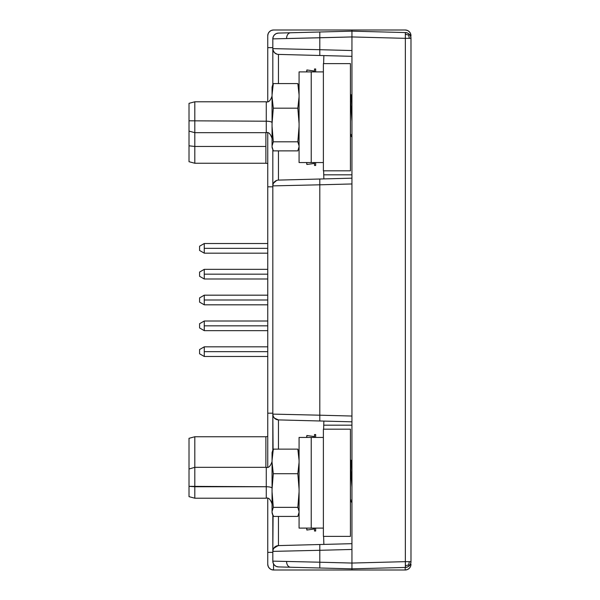 <?xml version="1.0" encoding="UTF-8"?>
<svg xmlns="http://www.w3.org/2000/svg" width="600" height="600" viewBox="0 0 600 600"><rect width="100%" height="100%" fill="white"/><g stroke="black" fill="none" stroke-linecap="round" stroke-linejoin="round"><path stroke-width="0.9" d="M273.075 449.572L272.82 414.112A5.79 5.79 -44.3 0 0 278.46 419.903L274.425 418.118L273.233 416.257L272.82 414.112L319.8 415.192L319.8 420.982L278.46 419.903L278.46 449.13L278.46 419.903A5.79 5.79 135.7 0 1 272.82 414.112L319.8 415.192L319.8 184.808L351.945 183.96L351.945 36.945L319.8 37.785L319.8 49.703L351.945 50.543L319.8 49.703L319.8 55.485L278.46 54.405L278.46 83.588L278.46 54.405A5.79 5.79 135.7 0 1 272.82 48.615L319.8 49.703L319.8 55.485L351.945 56.325L351.945 50.543L351.945 183.96L351.945 178.178L278.46 180.097L278.46 150.87L278.46 180.097A5.79 5.79 -135.7 0 0 272.82 185.887L319.8 184.808L319.8 179.017L319.8 184.808L272.82 185.887A5.79 5.79 44.3 0 1 278.46 180.097L351.945 178.178M351.945 416.04L351.945 549.457L319.8 550.298L319.8 544.515L278.46 545.595L278.46 516.412L278.46 545.595A5.79 5.79 -135.7 0 0 272.82 551.385L273.233 549.232L274.425 547.38L278.46 545.595A5.79 5.79 -135.7 0 0 272.82 551.385L319.8 550.298L319.8 544.515L351.945 543.675L351.945 563.055L319.8 562.215L319.8 550.298L272.82 551.385L272.82 561.127L319.8 562.215L319.8 550.298L351.945 549.457L351.945 416.04L351.945 421.822L319.8 420.982L319.8 415.192L351.945 416.04L319.8 415.192L319.8 184.808L351.945 183.96L351.945 416.04L351.945 183.96M273.075 515.955L272.82 551.385L272.82 516.945L273.337 515.55M272.82 515.385L272.82 516.945L272.82 515.385M273.233 183.743L272.82 185.887L272.82 149.843L272.82 450.158L272.82 448.597L273.337 449.978M273.195 84.248L272.82 83.055L272.82 84.615L272.82 83.055L273.195 84.248M351.945 56.325L278.46 54.405A5.79 5.79 135.7 0 1 272.82 48.615L272.82 83.055L272.82 48.615L273.233 50.767M323.625 63.637L323.873 55.59L323.625 63.637M323.873 178.913L323.625 170.82L323.873 178.913M273.795 51.832L274.425 52.62M274.462 181.845L273.788 182.678M273.788 182.685L273.255 183.683M323.873 421.088L323.625 429.18L323.873 421.088M323.625 536.362L323.873 544.41L323.625 536.362M286.507 48.93L319.8 49.703L319.8 37.785L286.59 38.55L351.945 36.945L351.945 31.155L319.8 32.002L319.8 37.785L319.8 32.002L290.572 32.767A5.79 4.133 88.5 0 0 286.59 38.55A5.79 4.133 -91.5 0 1 290.572 32.767L278.46 33.082A5.79 5.79 -135.8 0 0 272.82 38.873L272.82 48.615L286.507 48.93M272.82 561.127A5.79 5.79 -44.2 0 0 278.46 566.918L276.285 566.438L274.462 565.17L273.248 563.317L272.82 561.127L286.59 561.45A5.79 4.133 91.5 0 0 290.572 567.232A5.79 4.133 -88.5 0 1 286.59 561.45L319.8 562.215L319.8 567.998L278.46 566.918A5.79 5.79 135.8 0 1 272.82 561.127L272.82 551.385M272.82 414.127L272.82 185.858M272.82 48.615L272.82 38.873A5.79 5.79 44.2 0 1 278.46 33.082L351.945 31.155L351.945 36.945L405.345 38.34L405.345 32.557L351.945 31.155L351.945 30L405.195 30L351.945 30L351.945 31.155L405.345 32.557L405.345 38.34L409.342 38.34L408.645 35.07L405.405 34.252L408.645 35.07L409.342 34.305A5.79 5.79 0 0 0 405.345 32.557L407.513 33.037L409.342 34.305L408.645 35.07L409.342 38.34L410.985 38.34A5.79 5.79 0 0 0 409.342 34.305L410.558 36.165L410.985 38.34L405.345 38.34L405.345 567.442L351.945 568.845L319.8 567.998L319.8 562.215L351.945 563.055L351.945 568.845L351.945 563.055L405.345 561.66L351.945 563.055L351.945 549.457M351.945 421.822L278.46 419.903M278.46 545.595L351.945 543.675M278.438 33.082L276.285 33.562L274.462 34.83L273.248 36.682L272.82 38.873L286.59 38.55M351.945 50.543L351.945 36.945L405.345 38.34L405.345 561.66L410.985 561.66L410.558 563.835L409.342 565.695L408.645 564.93L409.342 561.66L408.645 564.93L405.405 565.748L405.345 561.66L410.985 561.66A5.79 5.79 0 0 1 409.342 565.695L407.513 566.963L405.345 567.442L405.405 565.748L408.645 564.93L409.342 565.695A5.79 5.79 0 0 1 405.345 567.442L351.945 568.845L278.46 566.918M410.985 561.66L410.985 38.34L410.985 561.66A5.79 5.79 0 0 1 405.345 567.442M405.345 32.557A5.79 5.79 0 0 1 409.342 34.305M323.752 425.175L351.945 425.175L323.752 425.175M323.752 174.825L351.945 174.825L323.752 174.825M194.805 146.468L265.882 146.468L265.882 132.667L265.882 146.468L194.805 146.468L194.805 132.667L194.805 146.468L189.015 145.815L194.805 146.468L194.805 163.252L194.805 146.468M189.015 131.115L194.805 132.667L194.805 121.208L194.805 132.667L266.272 132.667L266.272 121.208A5.79 1.492 180 0 1 272.055 122.692A5.79 1.492 -0 0 0 266.272 121.208L266.272 101.79L194.805 101.79L194.805 121.208L194.805 101.79L189.015 103.343L189.015 145.815L189.015 120.802L266.272 121.208L266.272 101.812M189.015 161.685L189.015 145.815L189.015 161.708L194.805 163.252L265.882 163.252L265.882 146.468L265.882 162.998M265.882 437.002L265.882 439.425L265.882 436.748L267.75 436.433M189.015 438.293L189.015 468.885L189.015 438.315L194.805 436.748L194.805 467.332L194.805 436.748L265.882 436.748M265.882 467.332L265.882 439.425L265.882 467.332M306.87 437.438L306.87 435.495L306.87 437.438M306.87 528.105L306.87 530.048L306.87 528.105M314.513 530.67L314.513 528.105L314.513 531.015L315.668 531.015L315.668 528.105L315.668 530.67M315.668 434.678L315.668 437.438L315.668 434.528L314.513 434.528L314.513 437.438L314.513 434.678M306.87 71.895L306.87 69.953L306.87 71.895M306.87 162.562L306.87 164.505L306.87 162.562M314.513 165.135L314.513 162.562L314.513 165.472L315.668 165.472L315.668 162.562L315.668 165.135M315.668 69.135L315.668 71.895L315.668 68.985L314.513 68.985L314.513 71.895L314.513 69.135M204.263 248.34L204.263 253.163L204.263 243.517L199.583 246.218L199.583 250.462L204.263 253.163L199.583 250.462L199.583 246.218L204.263 243.517L204.263 248.34L267.75 248.34L204.263 248.34M204.263 351.66L204.263 356.483L204.263 346.837L199.583 349.538L199.583 353.782L204.263 356.483L199.583 353.782L199.583 349.538L204.263 346.837L204.263 351.66L267.75 351.66L204.263 351.66M204.263 325.83L204.263 330.653L204.263 321.007L199.583 323.707L199.583 327.952L204.263 330.653L199.583 327.952L199.583 323.707L204.263 321.007L204.263 325.83L267.75 325.83L204.263 325.83M204.263 274.17L204.263 278.993L204.263 269.347L199.583 272.048L199.583 276.293L204.263 278.993L199.583 276.293L199.583 272.048L204.263 269.347L204.263 274.17L267.75 274.17L204.263 274.17M204.263 300L204.263 304.822L204.263 295.178L199.583 297.877L199.583 302.123L204.263 304.822L199.583 302.123L199.583 297.877L204.263 295.178L204.263 300L267.75 300L204.263 300M410.543 33.57L410.985 38.34L410.543 33.57L409.29 31.695L407.408 30.443L405.195 30A5.79 5.79 0 0 1 410.985 35.79M405.195 570A5.79 5.79 0 0 0 410.985 564.21L410.543 566.43L409.29 568.305L407.408 569.558L405.195 570L351.945 570L351.945 568.845L351.945 570L405.195 570L405.195 567.45M410.985 564.21L410.543 566.43L409.29 568.305M267.75 35.79L267.75 101.602L267.75 47.64L272.82 47.64L267.75 47.64L267.75 35.79L268.185 33.57L269.445 31.695L271.32 30.443L273.54 30L351.945 30L273.54 30A5.79 5.79 0 0 0 267.75 35.79L267.75 36.562M351.945 570L273.54 570L271.32 569.558L269.445 568.305L268.185 566.43L267.75 564.21L267.75 552.36L272.82 552.36L267.75 552.36L267.75 498.397L267.75 564.21A5.79 5.79 0 0 0 273.54 570L351.945 570M267.75 186.817L267.75 132.855L267.75 186.817L272.82 186.817L267.75 186.817L267.75 413.183L272.82 413.183L267.75 413.183L267.75 186.817M273.54 563.925L273.54 570M267.75 467.145L267.75 413.183L267.75 467.145M189.015 496.627L189.015 468.915L189.015 486.345L194.805 486.743L194.805 467.332L194.805 486.743L266.272 486.743A5.79 1.492 180 0 1 272.055 488.235A5.79 1.492 -0 0 0 266.272 486.743L266.272 467.355M298.695 454.763L299.077 460.425L297.832 449.13L298.695 454.763M299.077 453.607L297.832 449.13L273.3 449.13L272.055 452.588L272.055 460.425L273.3 449.13L297.832 449.13L299.077 453.607M272.438 514.335L272.055 512.25L273.3 516.412L297.832 516.412L273.3 516.412L272.055 512.955M266.272 498.188L266.272 486.743L189.015 486.345L189.015 496.658L194.805 498.21L194.805 486.743L194.805 498.21L266.272 498.21L266.272 467.332C268.553 468.127 270.48 466.2 272.055 461.543M350.43 466.86L351.96 487.35M350.43 459.982L351.075 460.748L351.945 470.28L351.075 460.748L350.43 460.808M299.077 437.438L299.077 528.105L311.228 528.105L311.228 437.438L299.077 437.438L299.077 528.105L323.385 528.105L311.228 528.105L311.228 437.438L323.385 437.438L299.077 437.438M350.43 536.362L350.43 429.18L323.385 429.18L350.43 429.18L350.43 536.362L323.385 536.362L323.385 429.18L323.385 536.362L350.43 536.362M350.43 463.252L350.43 464.002M350.43 478.215L350.43 478.942M350.43 486.87L350.43 487.8M351.075 500.025L350.43 499.972L351.075 500.025L350.43 499.972L350.43 496.433M350.43 488.107L350.43 477.705M350.43 462.84L351.945 487.088M266.272 467.332L194.805 467.332L189.015 469.005M272.438 451.207L273.3 449.13L272.055 460.425L272.055 491.903L273.3 507.353L297.832 507.353L299.077 491.903L297.832 507.353L273.3 507.353L272.055 511.515L273.3 507.353L272.055 491.903L272.055 512.25L272.055 489.165L273.3 473.715L272.055 462.42L272.055 489.165L273.3 473.715L272.055 462.42L272.055 452.595M299.077 462.42L297.832 473.715L273.3 473.715L297.832 473.715L299.077 489.165L297.832 473.715L299.077 462.42M298.695 451.207L299.077 452.588M297.832 507.353L299.077 511.515L297.832 507.353M299.077 512.25L297.832 516.412L299.077 512.25M299.077 512.955L298.695 514.335M350.43 106.387L350.43 97.297L351.96 121.808M350.43 94.44L351.075 95.205L351.945 104.738L351.075 95.205L350.43 95.273M298.695 89.22L299.077 94.883L297.832 83.588L298.695 89.22M299.077 88.065L297.832 83.588L273.3 83.588L272.055 87.045L272.055 94.883L273.3 83.588L297.832 83.588L299.077 88.065M272.438 148.792L272.055 146.708L273.3 150.87L297.832 150.87L273.3 150.87L272.055 147.413M299.077 71.895L299.077 162.562L311.228 162.562L311.228 71.895L299.077 71.895L299.077 162.562L323.385 162.562L311.228 162.562L311.228 71.895L323.385 71.895L299.077 71.895M266.272 132.645L266.272 121.208L189.015 120.802L189.015 103.462M272.438 85.665L273.3 83.588L272.055 94.883L272.055 126.36L273.3 141.81L297.832 141.81L299.077 126.36L297.832 141.81L273.3 141.81L272.055 145.972L273.3 141.81L272.055 126.36L272.055 146.708L272.055 123.623L273.3 108.172L272.055 96.877L272.055 123.623L273.3 108.172L272.055 96.877L272.055 87.052M299.077 96.877L297.832 108.172L273.3 108.172L297.832 108.172L299.077 123.623L297.832 108.172L299.077 96.877M298.695 85.665L299.077 87.045M297.832 141.81L299.077 145.972L297.832 141.81M299.077 146.708L297.832 150.87L299.077 146.708M299.077 147.413L298.695 148.792M323.385 63.637L350.43 63.637L350.43 170.82L323.385 170.82L323.385 63.637L350.43 63.637L350.43 170.82L323.385 170.82L323.385 63.637M350.43 97.71L350.43 98.108M350.43 121.328L350.43 122.273M351.075 134.483L350.43 134.438L351.075 134.483L350.43 134.438L350.43 130.898M350.43 122.558L350.43 112.148M350.43 97.297L351.945 121.552M272.985 49.995L274.455 52.65L277.028 54.188M276.63 180.45L273.472 183.21M277.957 545.632L273.653 548.385M265.882 163.252L267.75 163.567M314.513 436.597L306.87 435.495L306.593 437.438M306.593 528.105L306.87 530.048L314.513 528.945M314.513 71.055L306.87 69.953L306.593 71.895M306.593 162.562L306.87 164.505L314.513 163.403M199.583 250.462L204.263 253.163L267.75 253.163M267.75 243.517L204.263 243.517L199.583 246.218M199.583 353.782L204.263 356.483L267.75 356.483M267.75 346.837L204.263 346.837L199.583 349.538M199.583 327.952L204.263 330.653L267.75 330.653M267.75 321.007L204.263 321.007L199.583 323.707M199.583 276.293L204.263 278.993L267.75 278.993M267.75 269.347L204.263 269.347L199.583 272.048M199.583 302.123L204.263 304.822L267.75 304.822M267.75 295.178L204.263 295.178L199.583 297.877M350.88 460.11L351.945 461.94M350.61 500.513L351.945 502.808M266.272 498.21C268.553 497.408 270.48 499.342 272.055 504M266.272 101.79C268.553 102.593 270.48 100.657 272.055 96M266.272 132.667C268.553 131.873 270.48 133.8 272.055 138.458M351.945 96.405L350.88 94.567M350.61 134.97L351.945 137.273"/></g></svg>
